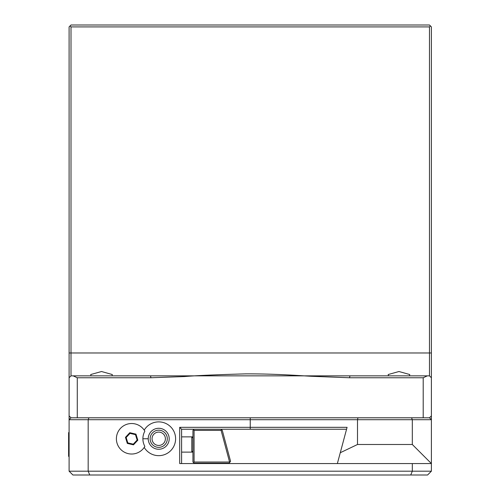 <?xml version="1.0" encoding="UTF-8"?>
<svg xmlns="http://www.w3.org/2000/svg" width="500" height="500" viewBox="0 0 500 500"><rect width="100%" height="100%" fill="white"/><g stroke="black" fill="none" stroke-linecap="round" stroke-linejoin="round"><path stroke-width="0.75" d="M429.481 417.794L431.388 415.887L431.388 419.706L429.481 417.794L250.244 417.794L250.244 419.706L357.5 419.706L357.969 417.794M431.388 415.887L431.388 377.756L429.481 375.85L427.325 375.85L423.2 377.756L423.2 417.794M77.281 417.794L77.281 377.756L73.156 375.85L71.006 375.85L71.006 26.906L429.481 26.906L430.431 25.956L431.388 26.906L431.388 377.756M71.006 417.794L69.1 419.706L88.169 419.706L88.169 471.188L69.1 471.188L69.1 415.887L71.006 417.794L250.244 417.794M347.075 427.325L250.244 427.325L250.244 419.706L88.169 419.706L88.956 417.794L411.531 417.794L412.319 419.706L431.388 419.706L431.388 463.556L412.319 444.494L412.319 419.706L357.5 419.706L357.5 444.494L340.269 452.731L347.075 427.325L346.569 429.237L181.6 429.237L181.6 463.556M412.319 463.556L412.319 471.188L431.388 471.188L431.388 463.556L179.694 463.556L179.694 427.331L181.6 429.237M431.388 471.188L427.575 475L410.737 475L412.319 471.188L88.169 471.188L89.744 475L72.912 475L69.1 471.188M250.244 429.237L250.244 427.331L179.694 427.331M144.213 447.413A16.881 16.881 0 0 0 175.6 438.781A16.881 16.881 0 0 0 144.213 430.131M337.369 463.556L340.269 452.731M194.081 429.237L193.506 429.806L194.081 430.381L194.081 462.031L229.581 462.031L221.1 430.381L194.081 430.381M220.831 429.237L222.275 430.344L230.569 461.3L229.131 463.175L194.081 463.175L192.938 462.031L192.938 430.381L193.506 429.806M71.006 26.906L70.05 25.956L71.006 25L429.481 25L430.431 25.956M70.05 25.956L69.1 26.906L69.1 352.969L429.481 352.969L429.481 375.85M429.481 26.906L429.481 352.969L431.388 352.969M73.156 375.85L427.325 375.85M350 375.85L349.5 377.756L423.2 377.756M77.281 377.756L150.988 377.756L184.75 376.544C195.225 375.613 215.463 374.725 245.456 373.875C274.85 373.719 300.837 375.731 311.588 376.294L349.494 377.756M71.006 375.85L69.1 377.756L69.1 415.887M69.1 377.756L69.1 352.969M388.488 375.85L388.181 374.538L398.969 371.519L409.756 374.538L409.456 375.85M91.025 375.85L90.725 374.538L101.512 371.519L112.3 374.538L112 375.85M150.488 375.85L150.981 377.756M412.319 444.494L357.5 444.494M410.737 475L89.744 475M193.506 462.606L194.081 462.031M221.55 429.787L221.1 430.381M192.938 436.863L191.794 436.863L191.794 452.119L192.938 452.119M144.594 446.825L144.85 446.4A15.256 15.256 0 0 1 121.838 450.456A15.256 15.256 0 0 1 121.838 427.088A15.256 15.256 0 0 1 144.85 431.144L144.594 430.712M144.85 431.144A15.825 15.825 0 0 0 144.85 446.4M169.206 438.775A10.488 10.488 0 0 1 158.713 449.256A10.488 10.488 0 0 1 148.231 438.769A10.488 10.488 0 0 1 158.725 428.281A10.488 10.488 0 0 1 169.206 438.775M167.3 438.775A8.581 8.581 0 0 1 158.713 447.35A8.581 8.581 0 0 1 150.137 438.769A8.581 8.581 0 0 1 158.719 430.194A8.581 8.581 0 0 1 167.3 438.775M165.387 438.775A6.675 6.675 0 0 0 158.719 432.1A6.675 6.675 0 0 0 152.044 438.769A6.675 6.675 0 0 0 158.713 445.444A6.675 6.675 0 0 0 165.387 438.775M125.463 437.344L127.319 443.413L133.494 444.837L137.819 440.194L135.963 434.131L129.787 432.706L125.463 437.344L126.15 437.506L127.8 442.894L133.287 444.162L137.131 440.037L135.481 434.65L129.994 433.381L126.15 437.506M129.787 432.706L129.994 433.381M135.963 434.131L135.481 434.65M137.819 440.194L137.131 440.037M133.494 444.837L133.287 444.162M127.319 443.413L127.8 442.894M69.1 432.188L68.612 432.669L68.612 456.312L69.1 456.8M148.231 438.769L142.887 438.762M192.938 450.975L191.794 452.119L181.6 452.119M192.938 438.006L191.794 436.863L181.6 436.863"/></g></svg>
